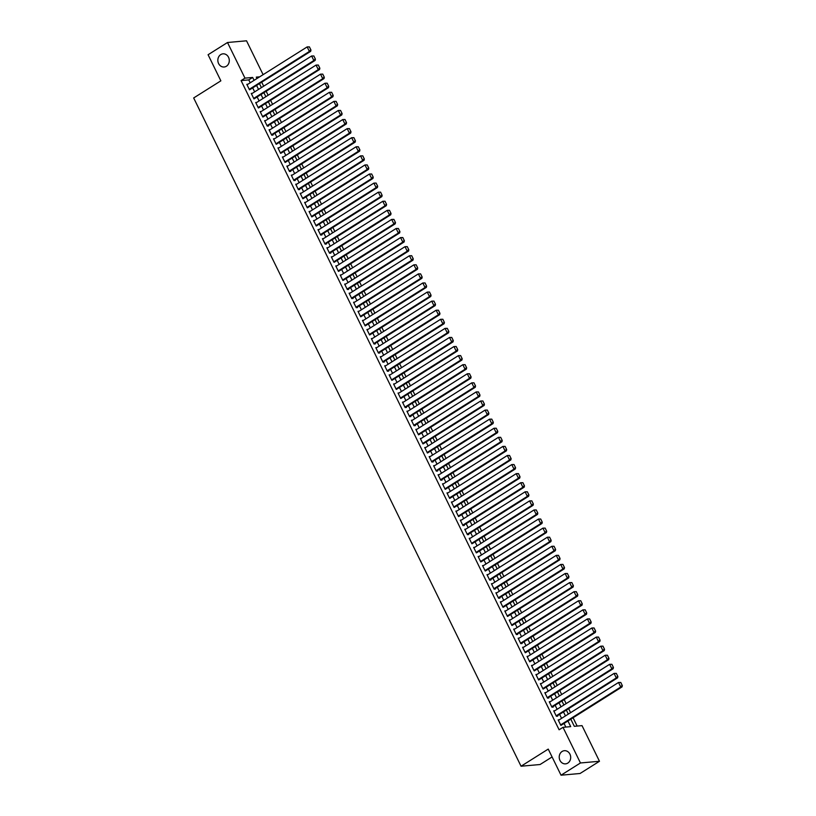 <?xml version="1.0" encoding="UTF-8"?>
<svg xmlns="http://www.w3.org/2000/svg" width="816" height="816" viewBox="0 0 816 816"><rect width="100%" height="100%" fill="white"/><g stroke="black" fill="none" stroke-linecap="round" stroke-linejoin="round"><path stroke-width="1.22" d="M562.112 751.465A6.61 5.722 84.9 0 1 564.366 750.7A6.61 5.722 84.9 0 1 570.415 755.422A6.61 5.722 84.9 0 1 567.803 763.093A6.61 5.722 84.9 0 1 565.549 763.858A6.61 5.722 84.9 0 1 559.501 759.145A6.61 5.722 84.9 0 1 562.112 751.465M220.728 54.611A6.61 5.722 84.9 0 1 222.982 53.836A6.61 5.722 84.9 0 1 229.021 58.558A6.61 5.722 84.9 0 1 226.42 66.229A6.61 5.722 84.9 0 1 224.155 67.004A6.61 5.722 84.9 0 1 218.117 62.281A6.61 5.722 84.9 0 1 220.728 54.611M552.085 756.952L540.07 764.521L521.047 766.224L193.667 97.961L220.861 80.835L208.08 54.733L227.501 42.503L246.524 40.8L263.109 74.664M577.147 726.067L573.077 717.743M570.588 712.674L568.63 708.665M566.141 703.596L564.182 699.587M561.694 694.518L559.735 690.509M557.246 685.44L555.288 681.431M552.799 676.362L550.841 672.353M548.352 667.284L546.383 663.275M543.905 658.196L541.936 654.187M539.458 649.118L537.489 645.109M535.01 640.04L533.042 636.031M530.563 630.962L528.595 626.953M526.116 621.884L524.147 617.875M521.659 612.806L519.7 608.797M517.211 603.718L515.253 599.709M512.764 594.64L510.806 590.631M508.317 585.562L506.359 581.553M503.87 576.484L501.911 572.475M499.423 567.406L497.464 563.397M494.975 558.328L493.007 554.319M490.528 549.25L488.56 545.241M486.081 540.161L484.112 536.153M481.634 531.083L479.665 527.075M477.187 522.005L475.218 517.997M472.739 512.927L470.771 508.919M468.282 503.849L466.324 499.841M463.835 494.771L461.876 490.763M459.388 485.683L457.429 481.675M454.94 476.605L452.982 472.597M450.493 467.527L448.535 463.519M446.046 458.449L444.088 454.441M441.599 449.371L439.63 445.363M437.152 440.293L435.183 436.285M432.704 431.215L430.736 427.196M428.257 422.127L426.289 418.118M423.81 413.049L421.841 409.04M419.363 403.971L417.394 399.962M414.905 394.893L412.947 390.884M410.458 385.815L408.5 381.806M406.011 376.737L404.053 372.728M401.564 367.649L399.605 363.64M397.117 358.571L395.158 354.562M392.669 349.493L390.711 345.484M388.222 340.415L386.254 336.406M383.775 331.337L381.806 327.328M379.328 322.259L377.359 318.25M374.881 313.171L372.912 309.162M370.433 304.093L368.465 300.084M365.986 295.015L364.018 291.006M361.529 285.937L359.57 281.928M357.082 276.859L355.123 272.85M352.634 267.781L350.676 263.772M348.187 258.703L346.229 254.694M343.74 249.614L341.782 245.606M339.293 240.536L337.334 236.528M334.846 231.458L332.877 227.45M330.398 222.38L328.43 218.372M325.951 213.302L323.983 209.294M321.504 204.224L319.535 200.216M317.057 195.136L315.088 191.128M312.61 186.058L310.641 182.05M308.152 176.98L306.194 172.972M303.705 167.902L301.747 163.894M299.258 158.824L297.299 154.816M294.811 149.746L292.852 145.738M290.363 140.658L288.405 136.649M285.916 131.58L283.958 127.571M281.469 122.502L279.5 118.493M277.022 113.424L275.053 109.415M272.575 104.346L270.606 100.337M268.127 95.268L266.159 91.259M263.68 86.19L261.712 82.181M570.812 719.171L574.311 726.322L582.022 725.628L599.474 761.267L580.451 762.97L562.999 727.331L570.71 726.638L567.936 720.987M580.451 762.97L561.031 775.2L580.054 773.497L599.474 761.267M559.266 719.814L558.164 719.906L560.837 725.353L561.898 724.792M554.819 710.726L553.717 710.828L556.39 716.275L557.675 716.162L557.45 715.703M550.372 701.648L549.27 701.75L551.942 707.197L553.228 707.084L553.003 706.625M545.924 692.57L544.823 692.672L547.495 698.119L548.78 698.006L548.556 697.547M541.477 683.492L540.376 683.594L543.048 689.041L544.109 688.469M537.03 674.414L535.928 674.506L538.601 679.963L539.662 679.391M532.583 665.336L531.481 665.428L534.143 670.874L535.214 670.313M528.136 656.258L527.034 656.35L529.696 661.796L530.767 661.235M523.678 647.17L522.587 647.272L525.249 652.718L526.32 652.147M519.231 638.092L518.14 638.194L520.802 643.64L522.087 643.528L521.863 643.069M514.784 629.014L513.682 629.116L516.355 634.562L517.64 634.45L517.415 633.991M510.337 619.936L509.235 620.038L511.907 625.484L512.968 624.913M505.889 610.858L504.788 610.949L507.46 616.396L508.521 615.835M501.442 601.78L500.341 601.871L503.013 607.318L504.074 606.757M496.995 592.691L495.893 592.793L498.566 598.24L499.851 598.128L499.627 597.669M492.548 583.613L491.446 583.715L494.119 589.162L495.404 589.05L495.179 588.591M488.101 574.535L486.999 574.637L489.671 580.084L490.957 579.972L490.732 579.513M483.653 565.457L482.552 565.559L485.224 571.006L486.285 570.435M479.206 556.379L478.105 556.471L480.767 561.928L481.838 561.357M474.759 547.301L473.657 547.393L476.32 552.84L477.391 552.279M470.302 538.223L469.21 538.315L471.872 543.762L472.943 543.191M465.854 529.135L464.763 529.237L467.425 534.684L468.71 534.572L468.486 534.113M461.407 520.057L460.306 520.159L462.978 525.606L464.263 525.494L464.039 525.035M456.96 510.979L455.858 511.081L458.531 516.528L459.592 515.957M452.513 501.901L451.411 502.003L454.084 507.45L455.144 506.879M448.066 492.823L446.964 492.915L449.636 498.362L450.697 497.801M443.618 483.745L442.517 483.837L445.189 489.284L446.25 488.723M439.171 474.657L438.07 474.759L440.742 480.206L442.027 480.094L441.803 479.635M434.724 465.579L433.622 465.681L436.295 471.128L437.58 471.016L437.356 470.557M430.277 456.501L429.175 456.603L431.848 462.05L433.133 461.938L432.908 461.479M425.83 447.423L424.728 447.525L427.39 452.972L428.461 452.401M421.382 438.345L420.281 438.437L422.943 443.894L424.014 443.323M416.925 429.267L415.834 429.359L418.496 434.806L419.567 434.245M412.478 420.179L411.386 420.281L414.049 425.728L415.334 425.615L415.109 425.156M408.031 411.101L406.929 411.203L409.601 416.65L410.887 416.537L410.662 416.078M403.583 402.023L402.482 402.125L405.154 407.572L406.439 407.459L406.215 407M399.136 392.945L398.035 393.047L400.707 398.494L401.768 397.922M394.689 383.867L393.587 383.959L396.26 389.416L397.321 388.844M390.242 374.789L389.14 374.881L391.813 380.327L392.873 379.766M385.795 365.711L384.693 365.803L387.365 371.249L388.651 371.137L388.426 370.678M381.347 356.623L380.246 356.725L382.918 362.171L384.203 362.059L383.979 361.6M376.9 347.545L375.799 347.647L378.471 353.093L379.756 352.981L379.532 352.522M372.453 338.467L371.351 338.569L374.014 344.015L375.309 343.903L375.085 343.444M368.006 329.389L366.904 329.491L369.566 334.937L370.637 334.366M363.548 320.311L362.457 320.402L365.119 325.849L366.19 325.288M359.101 311.233L358.01 311.324L360.672 316.771L361.733 316.21M354.654 302.144L353.552 302.246L356.225 307.693L357.51 307.581L357.286 307.122M350.207 293.066L349.105 293.168L351.778 298.615L353.063 298.503L352.838 298.044M345.76 283.988L344.658 284.09L347.33 289.537L348.616 289.425L348.391 288.966M341.312 274.91L340.211 275.012L342.883 280.459L343.944 279.888M336.865 265.832L335.764 265.924L338.436 271.381L339.497 270.81M332.418 256.754L331.316 256.846L333.989 262.293L335.05 261.732M327.971 247.666L326.869 247.768L329.542 253.215L330.827 253.103L330.602 252.644M323.524 238.588L322.422 238.69L325.094 244.137L326.38 244.025L326.155 243.566M319.076 229.51L317.975 229.612L320.637 235.059L321.932 234.947L321.708 234.488M314.629 220.432L313.528 220.534L316.19 225.981L317.261 225.41M310.172 211.354L309.08 211.446L311.743 216.903L312.814 216.332M305.725 202.276L304.633 202.368L307.295 207.815L308.356 207.254M301.277 193.198L300.176 193.29L302.848 198.737L303.909 198.176M296.83 184.11L295.729 184.212L298.401 189.659L299.686 189.547L299.462 189.088M292.383 175.032L291.281 175.134L293.954 180.581L295.239 180.469L295.015 180.01M287.936 165.954L286.834 166.056L289.507 171.503L290.792 171.391L290.567 170.932M283.489 156.876L282.387 156.978L285.059 162.425L286.12 161.854M279.041 147.798L277.94 147.89L280.612 153.337L281.673 152.776M274.594 138.72L273.493 138.812L276.165 144.259L277.226 143.698M270.147 129.632L269.045 129.734L271.718 135.181L273.003 135.068L272.779 134.609M265.7 120.554L264.598 120.656L267.26 126.103L268.556 125.99L268.331 125.531M261.253 111.476L260.151 111.578L262.813 117.025L263.884 116.453M256.795 102.398L255.704 102.5L258.366 107.947L259.437 107.375M252.348 93.32L251.257 93.412L253.919 98.869L254.98 98.297M250.206 82.793L248.788 79.897L241.077 80.58L559.113 729.779L562.999 727.331M565.835 727.076L564.05 723.435M561.571 718.366L559.603 714.347M557.124 709.277L555.155 705.269M552.677 700.199L550.708 696.191M548.23 691.121L546.261 687.113M543.772 682.043L541.814 678.035M539.325 672.965L537.367 668.957M534.878 663.887L532.919 659.879M530.431 654.799L528.472 650.791M525.983 645.721L524.025 641.713M521.536 636.643L519.568 632.635M517.089 627.565L515.12 623.557M512.642 618.487L510.673 614.479M508.195 609.409L506.226 605.401M503.747 600.321L501.779 596.312M499.3 591.243L497.332 587.234M494.853 582.165L492.884 578.156M490.396 573.087L488.437 569.078M485.948 564.009L483.99 560M481.501 554.931L479.543 550.922M477.054 545.853L475.096 541.844M472.607 536.765L470.648 532.756M468.16 527.687L466.191 523.678M463.712 518.609L461.744 514.6M459.265 509.531L457.297 505.522M454.818 500.453L452.849 496.444M450.371 491.375L448.402 487.366M445.924 482.287L443.955 478.278M441.476 473.209L439.508 469.2M437.019 464.131L435.061 460.122M432.572 455.053L430.613 451.044M428.125 445.975L426.166 441.966M423.677 436.897L421.719 432.888M419.23 427.808L417.272 423.8M414.783 418.73L412.814 414.722M410.336 409.652L408.367 405.644M405.889 400.574L403.92 396.566M401.441 391.496L399.473 387.488M396.994 382.418L395.026 378.41M392.547 373.34L390.578 369.332M388.1 364.252L386.131 360.244M383.642 355.174L381.684 351.166M379.195 346.096L377.237 342.088M374.748 337.018L372.79 333.01M370.301 327.94L368.342 323.932M365.854 318.862L363.895 314.854M361.406 309.774L359.438 305.765M356.959 300.696L354.991 296.687M352.512 291.618L350.543 287.609M348.065 282.54L346.096 278.531M343.618 273.462L341.649 269.453M339.17 264.384L337.202 260.375M334.723 255.306L332.755 251.287M330.266 246.218L328.307 242.209M325.819 237.14L323.86 233.131M321.371 228.062L319.413 224.053M316.924 218.984L314.966 214.975M312.477 209.906L310.519 205.897M308.03 200.828L306.061 196.819M303.583 191.74L301.614 187.731M299.135 182.662L297.167 178.653M294.688 173.584L292.72 169.575M290.241 164.506L288.272 160.497M285.794 155.428L283.825 151.419M281.347 146.35L279.378 142.341M276.889 137.261L274.931 133.253M272.442 128.183L270.484 124.175M267.995 119.105L266.036 115.097M263.548 110.027L261.589 106.019M259.1 100.949L257.142 96.941M254.653 91.871L252.685 87.863M247.901 84.242L246.809 84.334L249.472 89.78L250.532 89.219M561.031 775.2L548.24 749.098L521.047 766.224M241.077 80.58L244.963 78.132L227.501 42.503M254.092 80.345L252.674 77.449L244.963 78.132M565.457 715.918L563.489 711.909M561.01 706.829L559.042 702.821M556.553 697.751L554.594 693.743M552.106 688.673L550.147 684.665M547.658 679.595L545.7 675.587M543.211 670.517L541.253 666.509M538.764 661.439L536.806 657.431M534.317 652.361L532.358 648.353M529.87 643.273L527.901 639.265M525.422 634.195L523.454 630.187M520.975 625.117L519.007 621.109M516.528 616.039L514.559 612.031M512.081 606.961L510.112 602.953M507.634 597.883L505.665 593.875M503.176 588.795L501.218 584.786M498.729 579.717L496.771 575.708M494.282 570.639L492.323 566.63M489.835 561.561L487.876 557.552M485.387 552.483L483.429 548.474M480.94 543.405L478.982 539.396M476.493 534.317L474.524 530.308M472.046 525.239L470.077 521.23M467.599 516.161L465.63 512.152M463.151 507.083L461.183 503.074M458.704 498.005L456.736 493.996M454.257 488.927L452.288 484.918M449.8 479.849L447.841 475.84M445.352 470.761L443.394 466.752M440.905 461.683L438.947 457.674M436.458 452.605L434.5 448.596M432.011 443.527L430.052 439.518M427.564 434.449L425.605 430.44M423.116 425.371L421.148 421.362M418.669 416.282L416.701 412.274M414.222 407.204L412.253 403.196M409.775 398.126L407.806 394.118M405.328 389.048L403.359 385.04M400.88 379.97L398.912 375.962M396.423 370.892L394.465 366.884M391.976 361.814L390.017 357.796M387.529 352.726L385.57 348.718M383.081 343.648L381.123 339.64M378.634 334.57L376.676 330.562M374.187 325.492L372.229 321.484M369.74 316.414L367.771 312.406M365.293 307.336L363.324 303.328M360.845 298.248L358.877 294.239M356.398 289.17L354.43 285.161M351.951 280.092L349.982 276.083M347.504 271.014L345.535 267.005M343.046 261.936L341.088 257.927M338.599 252.858L336.641 248.849M334.152 243.77L332.194 239.761M329.705 234.692L327.746 230.683M325.258 225.614L323.299 221.605M320.81 216.536L318.852 212.527M316.363 207.458L314.395 203.449M311.916 198.38L309.947 194.371M307.469 189.302L305.5 185.293M303.022 180.214L301.053 176.205M298.574 171.136L296.606 167.127M294.127 162.058L292.159 158.049M289.67 152.98L287.711 148.971M285.223 143.902L283.264 139.893M280.775 134.824L278.817 130.815M276.328 125.735L274.37 121.727M271.881 116.657L269.923 112.649M267.434 107.579L265.475 103.571M262.987 98.501L261.018 94.493M258.539 89.423L256.571 85.415M259.682 76.826L256.275 77.122L256.958 78.53M259.447 83.609L261.406 87.618M263.894 92.687L265.853 96.696M268.342 101.765L270.31 105.774M272.789 110.843L274.757 114.852M277.236 119.921L279.205 123.93M281.683 128.999L283.652 133.008M286.13 138.077L288.099 142.086M290.578 147.166L292.546 151.174M295.025 156.244L296.993 160.252M299.482 165.322L301.441 169.33M303.929 174.4L305.888 178.408M308.377 183.478L310.335 187.486M312.824 192.556L314.782 196.564M317.271 201.644L319.229 205.652M321.718 210.722L323.687 214.73M326.165 219.8L328.134 223.808M330.613 228.878L332.581 232.886M335.06 237.956L337.028 241.964M339.507 247.034L341.476 251.042M343.954 256.112L345.923 260.131M348.401 265.2L350.37 269.209M352.859 274.278L354.817 278.287M357.306 283.356L359.264 287.365M361.753 292.434L363.712 296.443M366.2 301.512L368.159 305.521M370.648 310.59L372.606 314.599M375.095 319.678L377.063 323.687M379.542 328.756L381.511 332.765M383.989 337.834L385.958 341.843M388.436 346.912L390.405 350.921M392.884 355.99L394.852 359.999M397.331 365.068L399.299 369.077M401.778 374.156L403.747 378.165M406.235 383.234L408.194 387.243M410.683 392.312L412.641 396.321M415.13 401.39L417.088 405.399M419.577 410.468L421.535 414.477M424.024 419.546L425.983 423.555M428.471 428.624L430.44 432.633M432.919 437.713L434.887 441.721M437.366 446.791L439.334 450.799M441.813 455.869L443.782 459.877M446.26 464.947L448.229 468.955M450.707 474.025L452.676 478.033M455.155 483.103L457.123 487.111M459.612 492.191L461.57 496.199M464.059 501.269L466.018 505.277M468.506 510.347L470.465 514.355M472.954 519.425L474.912 523.433M477.401 528.503L479.359 532.511M481.848 537.581L483.817 541.589M486.295 546.669L488.264 550.678M490.742 555.747L492.711 559.756M495.19 564.825L497.158 568.834M499.637 573.903L501.605 577.912M504.084 582.981L506.053 586.99M508.531 592.059L510.5 596.068M512.989 601.137L514.947 605.146M517.436 610.225L519.394 614.234M521.883 619.303L523.841 623.312M526.33 628.381L528.289 632.39M530.777 637.459L532.736 641.468M535.225 646.537L537.193 650.546M539.672 655.615L541.64 659.624M544.119 664.703L546.088 668.712M548.566 673.781L550.535 677.79M553.013 682.859L554.982 686.868M557.461 691.937L559.429 695.946M561.908 701.015L563.876 705.024M566.365 710.093L568.324 714.102M248.788 79.897L252.674 77.449M247.024 84.793L307.163 46.91L309.407 46.879L310.967 50.051L309.407 46.879M249.655 89.77L310.682 51.337L309.386 51.449L307.163 46.91L308.897 46.92M249.247 89.332L309.386 51.449L310.457 50.102M310.682 51.337L310.967 50.051M251.471 93.871L311.62 55.988L313.854 55.957L315.415 59.14L313.854 55.957M254.113 98.848L315.129 60.415L313.844 60.537L311.62 55.988L313.344 56.008M253.694 98.41L313.844 60.537L314.905 59.18M315.129 60.415L315.415 59.14M255.918 102.949L316.067 65.076L318.311 65.035L319.862 68.218L318.311 65.035M258.56 107.926L319.576 69.493L318.291 69.615L316.067 65.076L317.791 65.086M258.152 107.488L318.291 69.615L319.352 68.258M319.576 69.493L319.862 68.218M260.375 112.027L320.515 74.154L322.759 74.113L324.309 77.296L322.759 74.113M263.007 117.004L324.023 78.581L322.738 78.693L320.515 74.154L322.238 74.164M262.599 116.566L322.738 78.693L323.799 77.336M324.023 78.581L324.309 77.296M264.823 121.105L324.962 83.232L327.206 83.191L328.756 86.374L327.206 83.191M267.454 126.082L328.471 87.659L327.185 87.771L324.962 83.232L326.686 83.242M267.046 125.654L327.185 87.771L328.246 86.425M328.471 87.659L328.756 86.374M269.27 130.193L329.409 92.31L331.653 92.279L333.203 95.452L331.653 92.279M271.901 135.17L332.918 96.737L331.633 96.849L329.409 92.31L331.133 92.32M271.493 134.732L331.633 96.849L332.693 95.503M332.918 96.737L333.203 95.452M273.717 139.271L333.856 101.388L336.1 101.357L337.661 104.53L336.1 101.357M276.349 144.248L337.365 105.815L336.08 105.927L333.856 101.388L335.58 101.398M275.941 143.81L336.08 105.927L337.141 104.581M337.365 105.815L337.661 104.53M278.164 148.349L338.303 110.466L340.547 110.435L342.108 113.608L340.547 110.435M280.796 153.326L341.812 114.893L340.527 115.015L338.303 110.466L340.037 110.476M280.388 152.888L340.527 115.015L341.588 113.659M341.812 114.893L342.108 113.608M282.611 157.427L342.751 119.554L344.995 119.513L346.555 122.696L344.995 119.513M285.243 162.404L346.259 123.971L344.974 124.093L342.751 119.554L344.485 119.564M284.835 161.966L344.974 124.093L346.035 122.737M346.259 123.971L346.555 122.696M287.059 166.505L347.198 128.632L349.442 128.591L351.002 131.774L349.442 128.591M289.69 171.482L350.707 133.059L349.421 133.171L347.198 128.632L348.932 128.642M289.282 171.044L349.421 133.171L350.482 131.815M350.707 133.059L351.002 131.774M291.506 175.583L351.645 137.71L353.889 137.669L355.45 140.852L353.889 137.669M294.137 180.56L355.154 142.137L353.869 142.249L351.645 137.71L353.379 137.72M293.729 180.122L353.869 142.249L354.929 140.893M355.154 142.137L355.45 140.852M295.953 184.671L356.092 146.788L358.336 146.758L359.897 149.93L358.336 146.758M298.585 189.638L359.601 151.215L358.316 151.327L356.092 146.788L357.826 146.798M298.177 189.21L358.316 151.327L359.387 149.981M359.601 151.215L359.897 149.93M300.4 193.749L360.539 155.866L362.783 155.836L364.344 159.008L362.783 155.836M303.032 198.727L364.058 160.293L362.763 160.405L360.539 155.866L362.273 155.876M302.624 198.288L362.763 160.405L363.834 159.059M364.058 160.293L364.344 159.008M304.847 202.827L364.997 164.944L367.231 164.914L368.791 168.086L367.231 164.914M307.489 207.805L368.506 169.371L367.22 169.483L364.997 164.944L366.721 164.954M307.071 207.366L367.22 169.483L368.281 168.137M368.506 169.371L368.791 168.086M309.295 211.905L369.444 174.032L371.688 173.992L373.238 177.174L371.688 173.992M311.936 216.883L372.953 178.449L371.668 178.571L369.444 174.032L371.168 174.043M311.528 216.444L371.668 178.571L372.728 177.215M372.953 178.449L373.238 177.174M313.752 220.983L373.891 183.11L376.135 183.07L377.686 186.252L376.135 183.07M316.384 225.961L377.4 187.537L376.115 187.649L373.891 183.11L375.615 183.121M315.976 225.522L376.115 187.649L377.176 186.293M377.4 187.537L377.686 186.252M318.199 230.061L378.338 192.188L380.582 192.148L382.133 195.33L380.582 192.148M320.831 235.039L381.847 196.615L380.562 196.727L378.338 192.188L380.062 192.199M320.423 234.6L380.562 196.727L381.623 195.371M381.847 196.615L382.133 195.33M322.646 239.139L382.786 201.266L385.03 201.236L386.58 204.408L385.03 201.236M325.278 244.117L386.294 205.693L385.009 205.805L382.786 201.266L384.509 201.277M324.87 243.688L385.009 205.805L386.07 204.459M386.294 205.693L386.58 204.408M327.094 248.227L387.233 210.344L389.477 210.314L391.037 213.486L389.477 210.314M329.725 253.205L390.742 214.771L389.456 214.883L387.233 210.344L388.957 210.355M329.317 252.766L389.456 214.883L390.517 213.537M390.742 214.771L391.037 213.486M331.541 257.305L391.68 219.422L393.924 219.392L395.485 222.564L393.924 219.392M334.172 262.283L395.189 223.849L393.904 223.961L391.68 219.422L393.414 219.433M333.764 261.844L393.904 223.961L394.964 222.615M395.189 223.849L395.485 222.564M335.988 266.383L396.127 228.5L398.371 228.47L399.932 231.652L398.371 228.47M338.62 271.361L399.636 232.927L398.351 233.05L396.127 228.5L397.861 228.511M338.212 270.922L398.351 233.05L399.412 231.693M399.636 232.927L399.932 231.652M340.435 275.461L400.574 237.589L402.818 237.548L404.379 240.73L402.818 237.548M343.067 280.439L404.083 242.005L402.798 242.128L400.574 237.589L402.308 237.599M342.659 280L402.798 242.128L403.859 240.771M404.083 242.005L404.379 240.73M344.882 284.539L405.022 246.667L407.266 246.626L408.826 249.808L407.266 246.626M347.514 289.517L408.53 251.093L407.245 251.206L405.022 246.667L406.756 246.677M347.106 289.078L407.245 251.206L408.306 249.849M408.53 251.093L408.826 249.808M349.33 293.617L409.469 255.745L411.713 255.704L413.273 258.886L411.713 255.704M351.961 298.595L412.978 260.171L411.692 260.284L409.469 255.745L411.203 255.755M351.553 298.156L411.692 260.284L412.763 258.937M412.978 260.171L413.273 258.886M353.777 302.705L413.916 264.823L416.16 264.792L417.721 267.964L416.16 264.792M356.408 307.683L417.435 269.249L416.14 269.362L413.916 264.823L415.65 264.833M356 307.244L416.14 269.362L417.211 268.015M417.435 269.249L417.721 267.964M358.224 311.783L418.373 273.901L420.607 273.87L422.168 277.042L420.607 273.87M360.866 316.761L421.882 278.327L420.597 278.44L418.373 273.901L420.097 273.911M360.448 316.322L420.597 278.44L421.658 277.093M421.882 278.327L422.168 277.042M362.671 320.861L422.821 282.979L425.065 282.948L426.615 286.12L425.065 282.948M365.313 325.839L426.329 287.405L425.044 287.518L422.821 282.979L424.544 282.989M364.905 325.4L425.044 287.518L426.105 286.171M426.329 287.405L426.615 286.12M367.129 329.939L427.268 292.067L429.512 292.026L431.062 295.208L429.512 292.026M369.76 334.917L430.777 296.483L429.491 296.606L427.268 292.067L428.992 292.077M369.352 334.478L429.491 296.606L430.552 295.249M430.777 296.483L431.062 295.208M371.576 339.017L431.715 301.145L433.959 301.104L435.509 304.286L433.959 301.104M374.207 343.995L435.224 305.572L433.939 305.684L431.715 301.145L433.439 301.155M373.799 343.556L433.939 305.684L434.999 304.327M435.224 305.572L435.509 304.286M376.023 348.095L436.162 310.223L438.406 310.182L439.957 313.364L438.406 310.182M378.655 353.073L439.671 314.65L438.386 314.762L436.162 310.223L437.886 310.233M378.247 352.634L438.386 314.762L439.447 313.405M439.671 314.65L439.957 313.364M380.47 357.184L440.609 319.301L442.853 319.27L444.414 322.442L442.853 319.27M383.102 362.151L444.118 323.728L442.833 323.84L440.609 319.301L442.333 319.311M382.694 361.723L442.833 323.84L443.894 322.493M444.118 323.728L444.414 322.442M384.917 366.262L445.057 328.379L447.301 328.348L448.861 331.52L447.301 328.348M387.549 371.239L448.565 332.806L447.28 332.918L445.057 328.379L446.791 328.389M387.141 370.801L447.28 332.918L448.341 331.571M448.565 332.806L448.861 331.52M389.365 375.34L449.504 337.457L451.748 337.426L453.308 340.598L451.748 337.426M391.996 380.317L453.013 341.884L451.727 341.996L449.504 337.457L451.238 337.467M391.588 379.879L451.727 341.996L452.788 340.649M453.013 341.884L453.308 340.598M393.812 384.418L453.951 346.545L456.195 346.504L457.756 349.687L456.195 346.504M396.443 389.395L457.46 350.962L456.175 351.084L453.951 346.545L455.685 346.555M396.035 388.957L456.175 351.084L457.235 349.727M457.46 350.962L457.756 349.687M398.259 393.496L458.398 355.623L460.642 355.582L462.203 358.765L460.642 355.582M400.891 398.473L461.907 360.04L460.622 360.162L458.398 355.623L460.132 355.633M400.483 398.035L460.622 360.162L461.683 358.805M461.907 360.04L462.203 358.765M402.706 402.574L462.845 364.701L465.089 364.66L466.65 367.843L465.089 364.66M405.338 407.551L466.354 369.128L465.069 369.24L462.845 364.701L464.579 364.711M404.93 407.113L465.069 369.24L466.14 367.883M466.354 369.128L466.65 367.843M407.153 411.652L467.293 373.779L469.537 373.738L471.097 376.921L469.537 373.738M409.785 416.629L470.812 378.206L469.516 378.318L467.293 373.779L469.027 373.789M409.377 416.201L469.516 378.318L470.587 376.972M470.812 378.206L471.097 376.921M411.601 420.74L471.75 382.857L473.984 382.826L475.544 385.999L473.984 382.826M414.242 425.717L475.259 387.284L473.974 387.396L471.75 382.857L473.474 382.867M413.824 425.279L473.974 387.396L475.034 386.05M475.259 387.284L475.544 385.999M416.048 429.818L476.197 391.935L478.441 391.904L479.992 395.077L478.441 391.904M418.69 434.795L479.706 396.362L478.421 396.474L476.197 391.935L477.921 391.945M418.282 434.357L478.421 396.474L479.482 395.128M479.706 396.362L479.992 395.077M420.505 438.896L480.644 401.013L482.888 400.982L484.439 404.165L482.888 400.982M423.137 443.873L484.153 405.44L482.868 405.562L480.644 401.013L482.368 401.023M422.729 443.435L482.868 405.562L483.929 404.206M484.153 405.44L484.439 404.165M424.952 447.974L485.092 410.101L487.336 410.06L488.886 413.243L487.336 410.06M427.584 452.951L488.6 414.518L487.315 414.64L485.092 410.101L486.815 410.111M427.176 452.513L487.315 414.64L488.376 413.284M488.6 414.518L488.886 413.243M429.4 457.052L489.539 419.179L491.783 419.138L493.333 422.321L491.783 419.138M432.031 462.029L493.048 423.606L491.762 423.718L489.539 419.179L491.263 419.189M431.623 461.591L491.762 423.718L492.823 422.362M493.048 423.606L493.333 422.321M433.847 466.13L493.986 428.257L496.23 428.216L497.791 431.399L496.23 428.216M436.478 471.107L497.495 432.684L496.21 432.796L493.986 428.257L495.71 428.267M436.07 470.669L496.21 432.796L497.27 431.44M497.495 432.684L497.791 431.399M438.294 475.218L498.433 437.335L500.677 437.305L502.238 440.477L500.677 437.305M440.926 480.185L501.942 441.762L500.657 441.874L498.433 437.335L500.167 437.345M440.518 479.757L500.657 441.874L501.718 440.528M501.942 441.762L502.238 440.477M442.741 484.296L502.88 446.413L505.124 446.383L506.685 449.555L505.124 446.383M445.373 489.274L506.389 450.84L505.104 450.952L502.88 446.413L504.614 446.423M444.965 488.835L505.104 450.952L506.165 449.606M506.389 450.84L506.685 449.555M447.188 493.374L507.328 455.491L509.572 455.461L511.132 458.633L509.572 455.461M449.82 498.352L510.836 459.918L509.551 460.03L507.328 455.491L509.062 455.501M449.412 497.913L509.551 460.03L510.612 458.684M510.836 459.918L511.132 458.633M451.636 502.452L511.775 464.579L514.019 464.539L515.579 467.721L514.019 464.539M454.267 507.43L515.284 468.996L513.998 469.118L511.775 464.579L513.509 464.59M453.859 506.991L513.998 469.118L515.059 467.762M515.284 468.996L515.579 467.721M456.083 511.53L516.222 473.657L518.466 473.617L520.027 476.799L518.466 473.617M458.714 516.508L519.731 478.084L518.446 478.196L516.222 473.657L517.956 473.668M458.306 516.069L518.446 478.196L519.517 476.84M519.731 478.084L520.027 476.799M460.53 520.608L520.669 482.735L522.913 482.695L524.474 485.877L522.913 482.695M463.162 525.586L524.188 487.162L522.893 487.274L520.669 482.735L522.403 482.746M462.754 525.147L522.893 487.274L523.964 485.918M524.188 487.162L524.474 485.877M464.977 529.686L525.127 491.813L527.36 491.783L528.921 494.955L527.36 491.783M467.619 534.664L528.635 496.24L527.35 496.352L525.127 491.813L526.85 491.824M467.201 534.235L527.35 496.352L528.411 495.006M528.635 496.24L528.921 494.955M469.424 538.774L529.574 500.891L531.818 500.861L533.368 504.033L531.818 500.861M472.066 543.752L533.083 505.318L531.797 505.43L529.574 500.891L531.298 500.902M471.658 543.313L531.797 505.43L532.858 504.084M533.083 505.318L533.368 504.033M473.882 547.852L534.021 509.969L536.265 509.939L537.815 513.111L536.265 509.939M476.513 552.83L537.53 514.396L536.245 514.508L534.021 509.969L535.745 509.98M476.105 552.391L536.245 514.508L537.305 513.162M537.53 514.396L537.815 513.111M478.329 556.93L538.468 519.047L540.712 519.017L542.263 522.199L540.712 519.017M480.961 561.908L541.977 523.474L540.692 523.597L538.468 519.047L540.192 519.068M480.553 561.469L540.692 523.597L541.753 522.24M541.977 523.474L542.263 522.199M482.776 566.008L542.915 528.136L545.159 528.095L546.71 531.277L545.159 528.095M485.408 570.986L546.424 532.552L545.139 532.675L542.915 528.136L544.639 528.146M485 570.547L545.139 532.675L546.2 531.318M546.424 532.552L546.71 531.277M487.223 575.086L547.363 537.214L549.607 537.173L551.167 540.355L549.607 537.173M489.855 580.064L550.871 541.64L549.586 541.753L547.363 537.214L549.086 537.224M489.447 579.625L549.586 541.753L550.647 540.396M550.871 541.64L551.167 540.355M491.671 584.164L551.81 546.292L554.054 546.251L555.614 549.433L554.054 546.251M494.302 589.142L555.319 550.718L554.033 550.831L551.81 546.292L553.544 546.302M493.894 588.713L554.033 550.831L555.094 549.484M555.319 550.718L555.614 549.433M496.118 593.252L556.257 555.37L558.501 555.339L560.062 558.511L558.501 555.339M498.749 598.23L559.766 559.796L558.481 559.909L556.257 555.37L557.991 555.38M498.341 597.791L558.481 559.909L559.541 558.562M559.766 559.796L560.062 558.511M500.565 602.33L560.704 564.448L562.948 564.417L564.509 567.589L562.948 564.417M503.197 607.308L564.213 568.874L562.928 568.987L560.704 564.448L562.438 564.458M502.789 606.869L562.928 568.987L563.989 567.64M564.213 568.874L564.509 567.589M505.012 611.408L565.151 573.526L567.395 573.495L568.956 576.667L567.395 573.495M507.644 616.386L568.66 577.952L567.375 578.075L565.151 573.526L566.885 573.536M507.236 615.947L567.375 578.075L568.436 576.718M568.66 577.952L568.956 576.667M509.459 620.486L569.599 582.614L571.843 582.573L573.403 585.755L571.843 582.573M512.091 625.464L573.107 587.03L571.822 587.153L569.599 582.614L571.333 582.624M511.683 625.025L571.822 587.153L572.893 585.796M573.107 587.03L573.403 585.755M513.907 629.564L574.046 591.692L576.29 591.651L577.85 594.833L576.29 591.651M516.538 634.542L577.565 596.119L576.269 596.231L574.046 591.692L575.78 591.702M516.13 634.103L576.269 596.231L577.34 594.874M577.565 596.119L577.85 594.833M518.354 638.642L578.503 600.77L580.737 600.729L582.298 603.911L580.737 600.729M520.996 643.62L582.012 605.197L580.727 605.309L578.503 600.77L580.227 600.78M520.577 643.181L580.727 605.309L581.788 603.952M582.012 605.197L582.298 603.911M522.801 647.731L582.95 609.848L585.194 609.817L586.745 612.989L585.194 609.817M525.443 652.698L586.459 614.275L585.174 614.387L582.95 609.848L584.674 609.858M525.035 652.27L585.174 614.387L586.235 613.04M586.459 614.275L586.745 612.989M527.258 656.809L587.398 618.926L589.642 618.895L591.192 622.067L589.642 618.895M529.89 661.786L590.906 623.353L589.621 623.465L587.398 618.926L589.121 618.936M529.482 661.348L589.621 623.465L590.682 622.118M590.906 623.353L591.192 622.067M531.706 665.887L591.845 628.004L594.089 627.973L595.639 631.145L594.089 627.973M534.337 670.864L595.354 632.431L594.068 632.543L591.845 628.004L593.569 628.014M533.929 670.426L594.068 632.543L595.129 631.196M595.354 632.431L595.639 631.145M536.153 674.965L596.292 637.092L598.536 637.051L600.086 640.234L598.536 637.051M538.784 679.942L599.801 641.509L598.516 641.631L596.292 637.092L598.016 637.102M538.376 679.504L598.516 641.631L599.576 640.274M599.801 641.509L600.086 640.234M540.6 684.043L600.739 646.17L602.983 646.129L604.544 649.312L602.983 646.129M543.232 689.02L604.248 650.597L602.963 650.709L600.739 646.17L602.463 646.18M542.824 688.582L602.963 650.709L604.024 649.352M604.248 650.597L604.544 649.312M545.047 693.121L605.186 655.248L607.43 655.207L608.991 658.39L607.43 655.207M547.679 698.098L608.695 659.675L607.41 659.787L605.186 655.248L606.92 655.258M547.271 697.66L607.41 659.787L608.471 658.43M608.695 659.675L608.991 658.39M549.494 702.199L609.634 664.326L611.878 664.295L613.438 667.468L611.878 664.295M552.126 707.176L613.142 668.753L611.857 668.865L609.634 664.326L611.368 664.336M551.718 706.748L611.857 668.865L612.918 667.519M613.142 668.753L613.438 667.468M553.942 711.287L614.081 673.404L616.325 673.373L617.885 676.546L616.325 673.373M556.573 716.264L617.59 677.831L616.304 677.943L614.081 673.404L615.815 673.414M556.165 715.826L616.304 677.943L617.365 676.597M617.59 677.831L617.885 676.546M558.389 720.365L618.528 682.482L620.772 682.451L622.333 685.624L620.772 682.451M561.02 725.342L622.037 686.909L620.752 687.021L618.528 682.482L620.262 682.492M560.612 724.904L620.752 687.021L621.812 685.675M622.037 686.909L622.333 685.624"/></g></svg>
